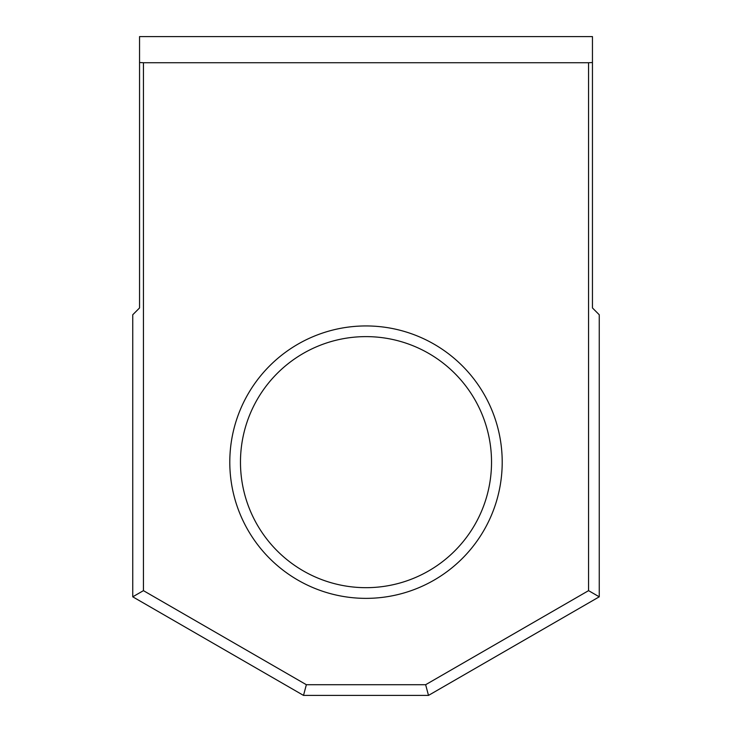 <?xml version="1.0" encoding="UTF-8"?>
<svg xmlns="http://www.w3.org/2000/svg" width="732" height="732" viewBox="0 0 732 732"><rect width="100%" height="100%" fill="white"/><g stroke="black" fill="none" stroke-linecap="round" stroke-linejoin="round"><path stroke-width="1.1" d="M366 587.677A125.529 125.529 0 0 0 491.529 462.148A125.529 125.529 0 0 0 366 336.619A125.529 125.529 0 0 0 240.471 462.148A125.529 125.529 0 0 0 366 587.677M502.207 462.148A136.207 136.207 0 0 1 366 598.364A136.207 136.207 0 0 1 229.793 462.148A136.207 136.207 0 0 1 366 325.941A136.207 136.207 0 0 1 502.207 462.148M588.565 62.732L592.453 62.522L592.453 36.6L139.547 36.6L139.547 62.522L143.435 62.732L143.435 590.651L306.36 684.713L425.64 684.713L588.565 590.651L588.565 62.732L143.435 62.732M592.453 62.522L592.453 307.952L599.252 314.76L599.252 596.818L428.495 695.4L303.505 695.4L132.748 596.818L132.748 314.76L139.547 307.952L139.547 62.522M143.435 590.651L132.748 596.818M306.36 684.713L303.505 695.4M425.64 684.713L428.495 695.4M588.565 590.651L599.252 596.818"/></g></svg>
